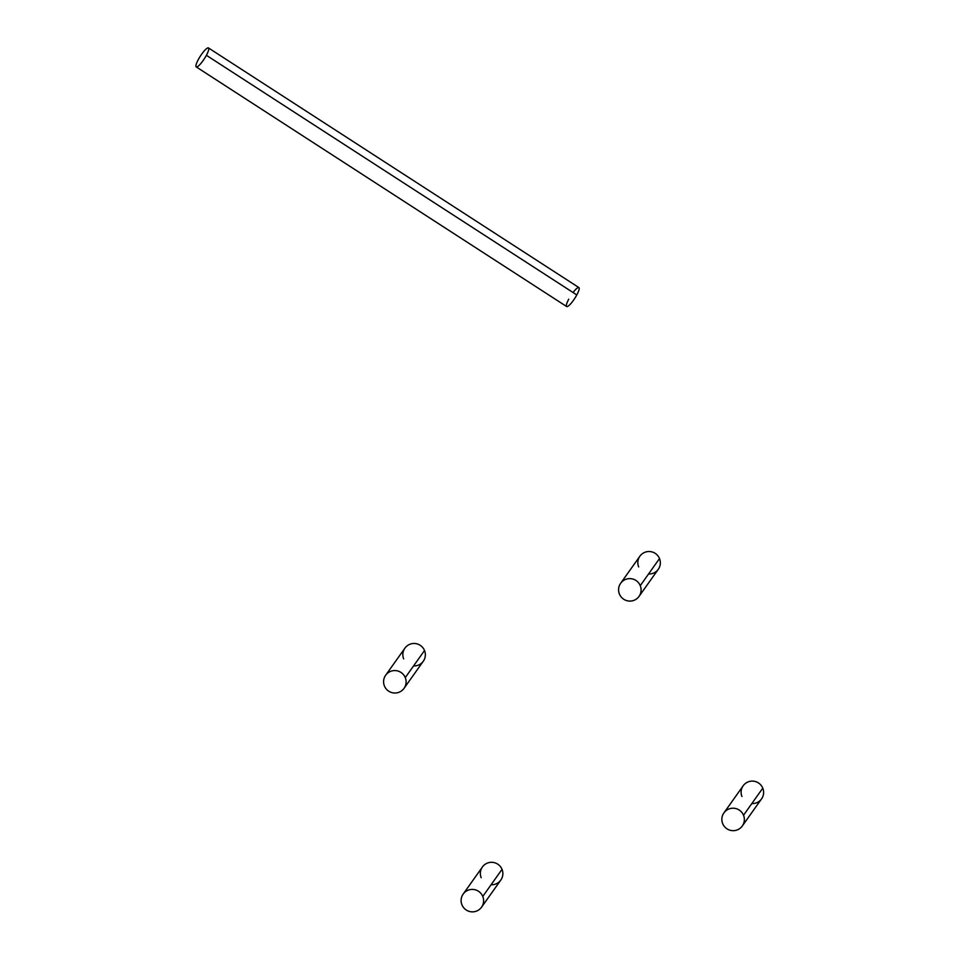 <?xml version="1.0" encoding="UTF-8"?>
<svg xmlns="http://www.w3.org/2000/svg" width="959" height="959" viewBox="0 0 959 959"><rect width="100%" height="100%" fill="white"/><g stroke="black" fill="none" stroke-linecap="round" stroke-linejoin="round"><path stroke-width="1.44" d="M208.487 47.95L578.9 287.58A11.28 2.386 122.9 0 1 576.803 294.94L206.389 55.298A11.28 2.386 -57.1 0 0 208.487 47.95A11.28 2.386 -57.1 0 0 198.321 59.542A11.28 2.386 -57.1 0 0 197.326 66.746A11.28 2.386 -57.1 0 0 206.389 55.298A11.28 2.386 -57.1 0 0 207.384 48.106A11.28 2.386 -57.1 0 0 198.321 59.542A11.28 2.386 -57.1 0 0 196.223 66.902A11.28 2.386 -57.1 0 0 206.389 55.298L576.803 294.94A11.28 2.386 122.9 0 1 566.637 306.532L196.223 66.902M568.735 299.184A11.28 2.386 -57.1 0 0 567.74 306.389A11.28 2.386 -57.1 0 0 576.803 294.94A11.28 2.386 -57.1 0 0 578.9 287.58A11.28 2.386 -57.1 0 0 573.05 292.507M481.19 877.713A11.28 11.196 35.4 0 1 487.34 863.112A11.28 11.196 35.4 0 1 502.025 869.345A11.28 11.196 35.4 0 1 491.092 884.737M741.942 796.521A11.28 11.196 35.4 0 1 748.092 781.921A11.28 11.196 35.4 0 1 762.777 788.154A11.28 11.196 35.4 0 1 751.844 803.558M403.679 658.881A11.28 11.196 35.4 0 1 409.829 644.28A11.28 11.196 35.4 0 1 424.513 650.514A11.28 11.196 35.4 0 1 413.581 665.918M638.67 566.937A11.28 11.196 35.4 0 1 644.82 552.324A11.28 11.196 35.4 0 1 659.504 558.57A11.28 11.196 35.4 0 1 648.572 573.962M463.161 894.1L482.413 866.996A11.28 11.196 35.4 0 1 502.025 869.345A11.28 11.196 35.4 0 1 500.814 880.062L481.562 907.166A11.28 11.196 -144.6 0 0 482.773 896.449L502.025 869.345L482.773 896.449A11.28 11.196 -144.6 0 0 463.161 894.1A11.28 11.196 -144.6 0 0 471.097 911.781A11.28 11.196 -144.6 0 0 481.562 907.166M482.773 896.449A11.28 11.196 35.4 0 1 476.623 911.05A11.28 11.196 35.4 0 1 461.938 904.816A11.28 11.196 35.4 0 1 468.088 890.216A11.28 11.196 35.4 0 1 482.773 896.449M723.913 812.908L743.153 785.805A11.28 11.196 35.4 0 1 762.777 788.154L743.525 815.258A11.28 11.196 35.4 0 1 737.375 829.871A11.28 11.196 35.4 0 1 722.69 823.625A11.28 11.196 35.4 0 1 728.84 809.024A11.28 11.196 35.4 0 1 743.525 815.258L762.777 788.154A11.28 11.196 35.4 0 1 761.554 798.871L742.314 825.975A11.28 11.196 -144.6 0 0 734.366 808.293A11.28 11.196 -144.6 0 0 722.69 823.625A11.28 11.196 -144.6 0 0 742.314 825.975M385.65 675.268L404.902 648.164A11.28 11.196 35.4 0 1 424.513 650.514L405.261 677.617A11.28 11.196 35.4 0 1 399.112 692.218A11.28 11.196 35.4 0 1 384.427 685.985A11.28 11.196 35.4 0 1 390.577 671.384A11.28 11.196 35.4 0 1 405.261 677.617L424.513 650.514A11.28 11.196 35.4 0 1 423.303 661.231L404.051 688.334A11.28 11.196 -144.6 0 0 396.115 670.653A11.28 11.196 -144.6 0 0 384.427 685.985A11.28 11.196 -144.6 0 0 404.051 688.334M620.641 583.312L639.893 556.208A11.28 11.196 35.4 0 1 659.504 558.57L640.252 585.673A11.28 11.196 35.4 0 1 634.103 600.274A11.28 11.196 35.4 0 1 619.418 594.041A11.28 11.196 35.4 0 1 625.568 579.428A11.28 11.196 35.4 0 1 640.252 585.673L659.504 558.57A11.28 11.196 35.4 0 1 658.294 569.286L639.042 596.39A11.28 11.196 -144.6 0 0 631.106 578.709A11.28 11.196 -144.6 0 0 619.418 594.041A11.28 11.196 -144.6 0 0 639.042 596.39"/></g></svg>
